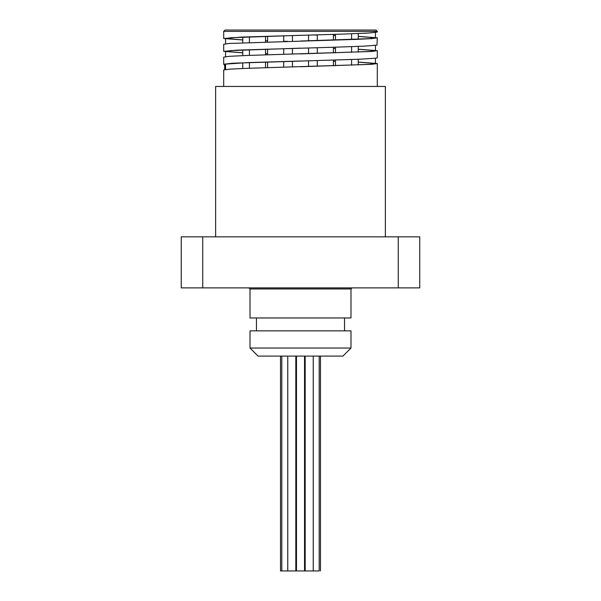 <?xml version="1.0" encoding="UTF-8"?>
<svg xmlns="http://www.w3.org/2000/svg" width="601" height="601" viewBox="0 0 601 601"><rect width="100%" height="100%" fill="white"/><g stroke="black" fill="none" stroke-linecap="round" stroke-linejoin="round"><path stroke-width="0.9" d="M364.529 33.273L366.46 33.175M181.254 287.879L202.74 287.879L202.74 236.847L181.254 236.847L181.254 287.879M202.74 236.847L398.26 236.847L398.26 287.879L419.746 287.879L419.746 236.847L398.26 236.847M202.74 287.879L398.26 287.879M280.524 356.092L280.524 570.95L319.184 570.95L319.184 356.092M313.241 356.092L313.241 570.95M320.476 356.092L320.476 570.95M295.82 356.092L295.82 570.95M304.527 356.092L304.527 570.95M225.57 69.521L225.57 64.224L224.654 65.306L223.692 64.224L232.76 63.218L359.939 59.198L375.858 58.192L377.308 57.794L377.308 50.709M224.654 69.648L224.654 65.306M300.5 61.009L247.522 62.617L223.692 64.224L223.692 57.11L229.544 56.306L246.185 55.502L371.463 51.483L377.315 50.679L358.241 49.207M358.241 62.068L377.308 63.541L371.456 64.345L246.192 68.364L229.537 69.168L223.692 69.971L223.692 86.446M333.397 61.234L335.471 61.294L333.397 61.257M267.603 53.669L265.529 53.609L267.603 53.647M242.759 52.835L223.685 51.363L236.764 50.153L336.973 47.133L364.544 46.134L376.977 45.128L377.308 37.825L371.471 38.629L354.815 39.433L229.529 43.445L223.692 44.249L223.692 51.363M335.471 48.463L333.397 48.396L335.471 48.433M287.759 41.379L283.717 41.266M267.603 40.815L265.529 40.755M242.759 39.982L223.692 38.502L241.422 37.089L343.614 34.069L368.503 33.063L377.308 32.048M223.692 31.395L377.308 31.395L375.971 30.05L225.029 30.05L223.692 31.395L223.692 38.502M313.241 34.948L317.283 35.061M333.397 35.512L335.471 35.572M358.241 36.345L377.308 37.825M300.5 35.286L231.28 37.698L225.578 38.502L242.759 39.921M265.529 40.725L267.603 40.785M283.717 41.259L287.917 41.371M300.5 48.148L231.28 50.559L225.57 51.363L242.759 52.775M313.083 34.956L317.283 35.068M333.397 35.542L335.471 35.602M358.241 36.406L375.43 37.825L369.728 38.629L300.5 41.041M358.241 49.267L375.437 50.679L369.728 51.483L300.5 53.895M358.241 62.128L375.43 63.541L369.72 64.345L300.5 66.756M292.447 35.512L292.447 41.251L292.447 35.512M292.447 48.373L292.447 54.113L292.447 48.373M292.447 61.227L292.447 66.974L292.447 61.227M267.603 36.218L267.603 41.942M267.603 49.079L267.603 54.804M267.603 61.941L267.603 67.665M249.415 36.826L249.415 42.528M249.415 49.688L249.415 55.382M249.415 62.542L249.415 68.244M242.759 37.089L242.759 42.776M242.759 49.951L242.759 55.638M242.759 62.812L242.759 68.499M335.471 34.325L335.471 40.042L335.471 34.325M335.471 47.178L335.471 52.903L335.471 47.178M335.471 60.04L335.471 65.764L335.471 60.04M317.283 34.835L317.283 40.575M317.283 47.697L317.283 53.436M317.283 60.558L317.283 66.29M258.069 356.092L342.931 356.092L350.992 348.039L250.008 348.039L258.069 356.092M350.992 348.039L350.992 330.85L250.008 330.85L250.008 348.039M385.369 236.847L385.369 86.446L215.631 86.446L215.631 236.847M352.066 287.879L350.992 288.953L350.992 317.959L250.008 317.959L250.008 288.953L350.992 288.953M305.18 356.092L305.18 570.95M287.759 356.092L287.759 570.95M281.816 356.092L281.816 570.95M296.473 356.092L296.473 570.95M377.308 63.541L377.308 86.446M377.308 31.395L377.308 32.078M225.57 38.502L225.57 43.798M225.57 51.363L225.57 56.659M375.43 32.529L375.43 37.825M375.43 45.391L375.43 50.679M375.43 58.244L375.43 63.541M308.553 35.076L308.553 40.815M308.553 47.937L308.553 53.677M308.553 60.791L308.553 66.538M283.717 35.752L283.717 41.492M283.717 48.613L283.717 54.345M283.717 61.467L283.717 67.207M265.529 36.285L265.529 42.002M265.529 49.139L265.529 54.864M265.529 62.001L265.529 67.725M358.241 33.551L358.241 39.238M358.241 46.405L358.241 52.099M358.241 59.266L358.241 64.953M351.585 33.799L351.585 39.501M351.585 46.66L351.585 52.362M351.585 59.522L351.585 65.224M333.397 34.385L333.397 40.109M333.397 47.246L333.397 52.963M333.397 60.1L333.397 65.825M250.008 288.953L248.934 287.879M256.454 317.959L256.454 330.85M344.546 317.959L344.546 330.85"/></g></svg>
